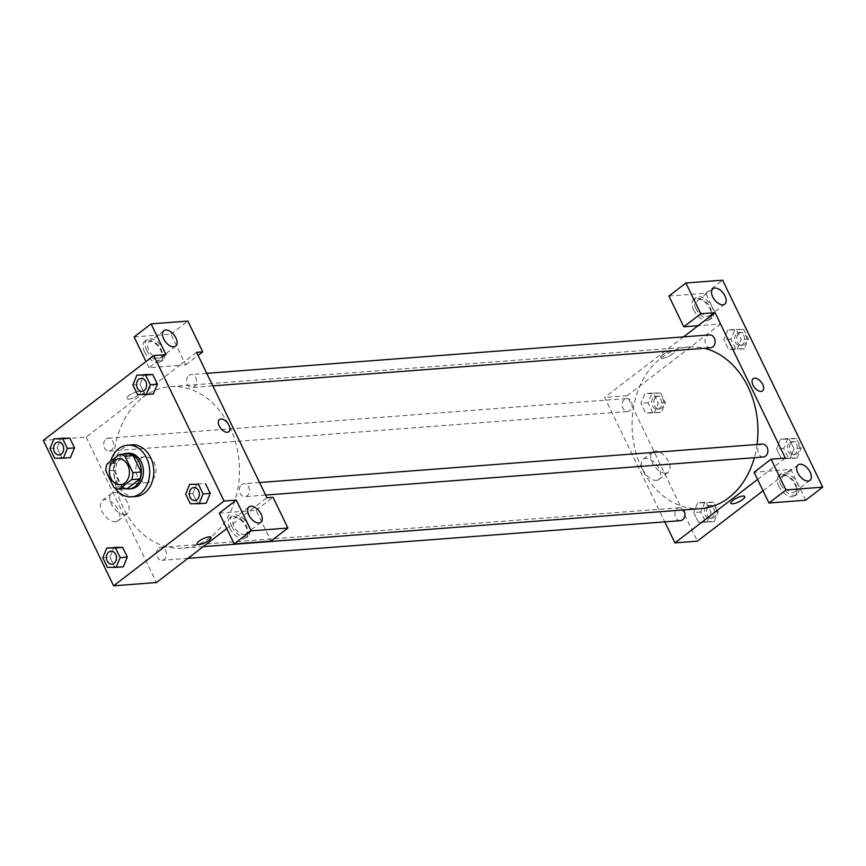 <?xml version="1.0" encoding="UTF-8"?>
<svg xmlns="http://www.w3.org/2000/svg" width="866" height="866" viewBox="0 0 866 866"><rect width="100%" height="100%" fill="white"/><g stroke="black" fill="none" stroke-linecap="round" stroke-linejoin="round"><path stroke-width="0.65" stroke-dasharray="4.33 3.25" d="M140.509 458.579A12.968 10.056 85.6 0 1 144.936 456.837A12.968 10.056 85.6 0 1 155.945 469.004A12.968 10.056 85.6 0 1 146.906 482.698A12.968 10.056 85.6 0 1 136.406 473.518A12.968 10.056 85.6 0 1 140.509 458.579M127.692 453.806L115.232 463.375L107.07 463.992M127.399 488.543A17.407 13.499 85.6 0 1 121.954 486.714L113.792 487.341M115.232 463.375A17.407 13.499 85.6 0 0 114.031 470.303L121.954 486.714M122.929 454.163A17.829 13.824 -94.4 0 0 113.771 472.23A17.829 13.824 -94.4 0 0 125.57 488.684M130.95 488.792A17.829 13.824 85.6 0 1 116.499 476.17A17.829 13.824 85.6 0 1 122.149 455.635A17.829 13.824 85.6 0 1 128.233 453.243M114.031 470.303L105.858 470.931M114.886 487.959A25.926 20.102 85.6 0 1 110.653 461.242M135.648 496.554A25.926 20.102 85.6 0 1 114.637 478.194A25.926 20.102 85.6 0 1 122.853 448.328A25.926 20.102 85.6 0 1 131.697 444.853M132.877 384.872L140.021 384.331L144.059 374.588L140.032 384.342L144.709 394.019L153.217 393.987M140.021 384.331L144.709 394.019L153.423 393.976L157.439 384.223M49.968 448.534L57.113 447.982L61.14 438.25L57.124 447.993L61.789 457.67L70.308 457.638M57.113 447.982L61.789 457.67L70.503 457.627L74.53 447.884M196.842 483.78L192.804 493.523L197.491 503.211L206.205 503.157L197.491 503.189L192.804 493.523L196.831 483.78L205.556 483.748M109.906 557.184L113.922 547.431L109.895 557.174L114.583 566.862L123.091 566.829M102.751 557.715L109.895 557.174L114.583 566.862L123.297 566.819L127.313 557.065M219.304 513.137L256.044 510.323L270.917 541.088M226.762 528.574L266.912 497.755M210.968 537.375L210.968 537.375A7.697 2.197 154.2 0 0 203.077 538.749A7.697 2.197 154.2 0 0 197.102 544.075L197.102 544.075M229.804 528.282A12.968 7.307 52.5 0 0 245.857 537.948A12.968 7.307 52.5 0 0 243.757 523.216A12.968 7.307 52.5 0 0 230.075 517.381A12.968 7.307 52.5 0 0 229.804 528.282M231.926 526.658A12.968 7.307 -127.5 0 1 232.196 515.746A12.968 7.307 -127.5 0 1 245.89 521.581A12.968 7.307 -127.5 0 1 247.979 536.314A12.968 7.307 -127.5 0 1 231.926 526.658M244.147 534.419A9.721 5.477 52.5 0 0 246.009 533.748A9.721 5.477 52.5 0 0 245.403 524.103A9.721 5.477 52.5 0 0 236.028 517.641A9.721 5.477 52.5 0 0 234.166 518.323A9.721 5.477 52.5 0 0 234.773 527.968A9.721 5.477 52.5 0 0 244.147 534.419M256.044 510.323L273.039 497.279M115.438 521.743A12.817 7.22 52.5 0 0 117.895 520.845A12.817 7.22 52.5 0 0 115.828 506.274A12.817 7.22 52.5 0 0 102.285 500.505A12.817 7.22 52.5 0 0 103.076 513.224A12.817 7.22 52.5 0 0 115.438 521.743M134.122 336.939L170.862 334.124L185.735 364.889L179.619 365.355L86.167 437.103L43.3 440.383M86.167 437.103L156.475 582.537M124.834 514.523A12.817 7.22 -127.5 0 1 112.472 506.015A12.817 7.22 -127.5 0 1 111.682 493.295A12.817 7.22 -127.5 0 1 125.224 499.065A12.817 7.22 -127.5 0 1 127.291 513.635A12.817 7.22 -127.5 0 1 124.834 514.523M138.776 391.421A7.697 2.197 154.2 0 0 130.679 394.452A7.697 2.197 154.2 0 0 126.804 398.641A7.697 2.197 154.2 0 0 134.685 397.267A7.697 2.197 154.2 0 0 140.66 391.941A7.697 2.197 154.2 0 0 138.776 391.421A7.697 2.197 -25.8 0 1 140.66 391.941A7.697 2.197 -25.8 0 1 134.685 397.267A7.697 2.197 -25.8 0 1 126.804 398.641A7.697 2.197 -25.8 0 1 130.679 394.452A7.697 2.197 -25.8 0 1 138.776 391.421M196.604 352.31L179.619 365.355L148.995 367.704L165.991 354.659M144.622 352.083A12.968 7.307 52.5 0 0 160.686 361.739A12.968 7.307 52.5 0 0 158.586 347.006A12.968 7.307 52.5 0 0 144.893 341.172A12.968 7.307 52.5 0 0 144.622 352.083M148.995 367.704L146.008 361.523M146.744 350.449A12.968 7.307 -127.5 0 1 147.014 339.548A12.968 7.307 -127.5 0 1 160.708 345.382A12.968 7.307 -127.5 0 1 162.808 360.115A12.968 7.307 -127.5 0 1 146.744 350.449M158.965 358.221A9.721 5.477 52.5 0 0 160.827 357.539A9.721 5.477 52.5 0 0 160.232 347.894A9.721 5.477 52.5 0 0 150.857 341.442A9.721 5.477 52.5 0 0 148.984 342.113A9.721 5.477 52.5 0 0 149.591 351.758A9.721 5.477 52.5 0 0 158.965 358.221M185.735 364.889L198.097 355.406M170.862 334.124L187.857 321.08M219.412 419.512L219.412 419.512A7.697 4.341 52.5 0 0 220.657 428.259A7.697 4.341 52.5 0 0 228.786 431.723L228.786 431.723M241.679 484.603A6.484 5.023 85.6 0 1 243.898 483.726A6.484 5.023 85.6 0 1 249.397 489.81A6.484 5.023 85.6 0 1 244.883 496.662A6.484 5.023 85.6 0 1 239.633 492.061A6.484 5.023 85.6 0 1 241.679 484.603M188.896 375.411A6.484 5.023 85.6 0 1 191.105 374.545A6.484 5.023 85.6 0 1 196.614 380.618A6.484 5.023 85.6 0 1 192.1 387.47A6.484 5.023 85.6 0 1 186.839 382.88A6.484 5.023 85.6 0 1 188.896 375.411M158.77 548.254A6.484 5.023 85.6 0 1 160.979 547.388A6.484 5.023 85.6 0 1 166.489 553.461A6.484 5.023 85.6 0 1 161.964 560.313A6.484 5.023 85.6 0 1 156.714 555.723A6.484 5.023 85.6 0 1 158.77 548.254M105.988 439.062A6.484 5.023 85.6 0 1 108.196 438.196A6.484 5.023 85.6 0 1 113.695 444.28A6.484 5.023 85.6 0 1 109.181 451.121A6.484 5.023 85.6 0 1 103.931 446.531A6.484 5.023 85.6 0 1 105.988 439.062M142.738 397.505A81.025 62.817 85.6 0 1 170.364 386.637A81.025 62.817 85.6 0 1 239.178 462.639A81.025 62.817 85.6 0 1 182.715 548.221A81.025 62.817 85.6 0 1 117.051 490.838A81.025 62.817 85.6 0 1 142.738 397.505M701.179 508.569A81.025 62.817 85.6 0 1 635.514 451.197A81.025 62.817 85.6 0 1 661.202 357.853A81.025 62.817 85.6 0 1 688.827 346.985A81.025 62.817 85.6 0 1 704.426 348.294M757.046 444.485A81.025 62.817 85.6 0 1 754.351 457.703M624.451 399.421A6.484 5.023 -94.4 0 0 622.394 406.879A6.484 5.023 -94.4 0 0 627.644 411.48A6.484 5.023 -94.4 0 0 629.853 410.603A6.484 5.023 -94.4 0 0 631.909 403.134A6.484 5.023 -94.4 0 0 626.659 398.544A6.484 5.023 -94.4 0 0 624.451 399.421M763.347 457.01A6.484 5.023 85.6 0 1 758.096 452.42A6.484 5.023 85.6 0 1 760.142 444.951A6.484 5.023 85.6 0 1 762.361 444.085M710.564 347.818A6.484 5.023 85.6 0 1 705.303 343.228A6.484 5.023 85.6 0 1 707.36 335.759A6.484 5.023 85.6 0 1 709.568 334.893M680.427 520.661A6.484 5.023 85.6 0 1 675.177 516.071A6.484 5.023 85.6 0 1 677.234 508.602A6.484 5.023 85.6 0 1 679.442 507.736A6.484 5.023 85.6 0 1 683.577 509.922M683.523 336.885L604.63 397.451L664.774 521.862M757.577 479.439L785.375 458.103M753.182 378.691L753.182 378.702A7.697 4.341 52.5 0 0 754.427 387.448A7.697 4.341 52.5 0 0 762.556 390.912L762.556 390.912M785.116 475.65A9.721 5.477 52.5 0 0 783.254 476.332A9.721 5.477 52.5 0 0 783.849 485.978A9.721 5.477 52.5 0 0 793.224 492.429A9.721 5.477 52.5 0 0 795.096 491.758A9.721 5.477 52.5 0 0 794.49 482.113A9.721 5.477 52.5 0 0 785.116 475.65M781.002 484.668A12.968 7.307 -127.5 0 1 781.273 473.756A12.968 7.307 -127.5 0 1 794.966 479.591A12.968 7.307 -127.5 0 1 797.066 494.324A12.968 7.307 -127.5 0 1 781.002 484.668M778.88 486.291A12.968 7.307 52.5 0 0 794.945 495.958A12.968 7.307 52.5 0 0 792.845 481.225A12.968 7.307 52.5 0 0 779.151 475.391A12.968 7.307 52.5 0 0 778.88 486.291M699.934 299.452A9.721 5.477 52.5 0 0 698.072 300.123A9.721 5.477 52.5 0 0 699.641 311.175A9.721 5.477 52.5 0 0 709.914 315.549A9.721 5.477 52.5 0 0 709.308 305.904A9.721 5.477 52.5 0 0 699.934 299.452M695.831 308.469A12.968 7.307 -127.5 0 1 696.102 297.558A12.968 7.307 -127.5 0 1 709.784 303.392A12.968 7.307 -127.5 0 1 711.884 318.125A12.968 7.307 -127.5 0 1 695.831 308.469M693.698 310.093A12.968 7.307 52.5 0 0 709.763 319.76A12.968 7.307 52.5 0 0 707.663 305.027A12.968 7.307 52.5 0 0 693.969 299.192A12.968 7.307 52.5 0 0 693.698 310.093M668.92 296.042L705.66 293.228L720.534 323.992L698.072 325.713M705.66 293.228L722.645 280.183M805.705 500.202L790.842 469.426L754.091 472.241M797.131 457.973L801.158 448.231L796.482 438.542L787.768 438.597L783.73 448.328L788.417 458.017L797.131 457.973L789.987 458.515L794.014 448.783L789.337 439.094L780.623 439.127L776.596 448.88L781.273 458.569L789.987 458.536M801.158 448.231L794.014 448.783L789.337 439.094L780.623 439.138L776.586 448.88L781.273 458.569L789.987 458.515L794.003 448.772M714.212 521.624L718.25 511.893L713.562 502.204L704.848 502.248L700.821 511.979L705.509 521.668L714.212 521.624L707.067 522.176L711.105 512.434L706.418 502.745L697.704 502.8L693.677 512.531L698.364 522.22L707.078 522.187L711.094 512.434L706.418 502.745L697.704 502.778M704.848 502.248L697.704 502.8L693.688 512.542M654.285 412.985L658.312 403.242L653.635 393.554L644.921 393.586L640.905 403.35L645.571 413.028L654.285 412.995L658.322 403.242L653.635 393.554L644.921 393.608L640.894 403.34L645.571 413.028L661.429 412.433L665.467 402.701L660.78 393.012L652.066 393.056L648.039 402.798L652.715 412.487L661.429 412.433M727.841 329.957L723.814 339.699L728.49 349.377L737.204 349.344L741.22 339.591L736.555 329.903L727.841 329.935L723.803 339.689L728.49 349.377L737.204 349.334L741.231 339.591L736.555 329.903L727.841 329.957L734.985 329.405L730.947 339.136L735.635 348.825L744.349 348.781L748.376 339.05L743.688 329.361L734.985 329.405M763.054 490.762L790.842 469.426M720.534 323.992L627.081 395.74L697.39 541.174M656.352 480.381A12.817 7.22 52.5 0 0 658.82 479.483A12.817 7.22 52.5 0 0 656.742 464.912A12.817 7.22 52.5 0 0 643.2 459.142A12.817 7.22 52.5 0 0 644.001 471.862A12.817 7.22 52.5 0 0 656.352 480.381M627.081 395.74L604.63 397.451M665.748 473.161A12.817 7.22 -127.5 0 1 653.397 464.652A12.817 7.22 -127.5 0 1 652.596 451.933A12.817 7.22 -127.5 0 1 666.138 457.703A12.817 7.22 -127.5 0 1 668.206 472.273A12.817 7.22 -127.5 0 1 665.748 473.161M672.546 350.6A7.697 2.197 154.2 0 0 664.449 353.631A7.697 2.197 154.2 0 0 660.574 357.82A7.697 2.197 154.2 0 0 668.455 356.456A7.697 2.197 154.2 0 0 674.43 351.12A7.697 2.197 154.2 0 0 672.546 350.6A7.697 2.197 -25.8 0 1 674.43 351.131A7.697 2.197 -25.8 0 1 668.455 356.456A7.697 2.197 -25.8 0 1 660.574 357.831A7.697 2.197 -25.8 0 1 664.449 353.631A7.697 2.197 -25.8 0 1 672.546 350.6M744.738 496.564L744.738 496.564A7.697 2.197 154.2 0 0 736.847 497.928A7.697 2.197 154.2 0 0 730.872 503.265L730.882 503.265M654.047 397.158A6.484 5.023 85.6 0 1 656.255 396.282A6.484 5.023 85.6 0 1 661.765 402.365A6.484 5.023 85.6 0 1 657.24 409.207A6.484 5.023 85.6 0 1 651.99 404.617A6.484 5.023 85.6 0 1 654.047 397.158M665.467 402.701L658.322 403.242M660.78 393.012L653.635 393.554M652.066 393.056L644.921 393.608M648.039 402.798L640.894 403.34M652.715 412.487L645.571 413.028M656.082 396.996A6.484 5.023 85.6 0 1 658.301 396.13A6.484 5.023 85.6 0 1 663.8 402.214A6.484 5.023 85.6 0 1 659.286 409.055A6.484 5.023 85.6 0 1 654.036 404.465A6.484 5.023 85.6 0 1 656.082 396.996M706.829 506.339A6.484 5.023 85.6 0 1 709.038 505.473A6.484 5.023 85.6 0 1 714.547 511.557A6.484 5.023 85.6 0 1 710.023 518.398A6.484 5.023 85.6 0 1 704.772 513.809A6.484 5.023 85.6 0 1 706.829 506.339M718.25 511.893L711.105 512.434M713.562 502.204L706.418 502.745M700.821 511.979L693.677 512.531L698.364 522.22L707.067 522.176M705.509 521.668L698.364 522.22M708.875 506.188A6.484 5.023 85.6 0 1 711.083 505.322A6.484 5.023 85.6 0 1 716.583 511.395A6.484 5.023 85.6 0 1 712.068 518.247A6.484 5.023 85.6 0 1 706.818 513.657A6.484 5.023 85.6 0 1 708.875 506.188M736.955 333.497A6.484 5.023 85.6 0 1 739.174 332.631A6.484 5.023 85.6 0 1 744.673 338.714A6.484 5.023 85.6 0 1 740.159 345.556A6.484 5.023 85.6 0 1 734.909 340.966A6.484 5.023 85.6 0 1 736.955 333.497M744.349 348.781L737.204 349.334M748.376 339.05L741.231 339.591M743.688 329.361L736.555 329.903M730.947 339.136L723.803 339.689M735.635 348.825L728.49 349.377M739.001 333.345A6.484 5.023 85.6 0 1 741.209 332.479A6.484 5.023 85.6 0 1 746.719 338.552A6.484 5.023 85.6 0 1 742.194 345.404A6.484 5.023 85.6 0 1 736.944 340.814A6.484 5.023 85.6 0 1 739.001 333.345M789.749 442.688A6.484 5.023 85.6 0 1 791.957 441.822A6.484 5.023 85.6 0 1 797.456 447.895A6.484 5.023 85.6 0 1 792.942 454.747A6.484 5.023 85.6 0 1 787.692 450.158A6.484 5.023 85.6 0 1 789.749 442.688M796.482 438.542L789.337 439.094M787.768 438.597L780.623 439.138M783.73 448.328L776.586 448.88M788.417 458.017L781.273 458.569M791.784 442.537A6.484 5.023 85.6 0 1 793.992 441.66A6.484 5.023 85.6 0 1 799.502 447.744A6.484 5.023 85.6 0 1 794.988 454.585A6.484 5.023 85.6 0 1 789.727 449.995A6.484 5.023 85.6 0 1 791.784 442.537M59.169 454.942A6.484 5.023 85.6 0 1 53.919 450.352A6.484 5.023 85.6 0 1 55.976 442.883A6.484 5.023 85.6 0 1 58.174 442.017M61.789 457.67L54.645 458.222M111.952 564.134A6.484 5.023 85.6 0 1 106.702 559.544A6.484 5.023 85.6 0 1 108.759 552.075A6.484 5.023 85.6 0 1 110.956 551.209M114.583 566.862L107.438 567.403M142.078 391.291A6.484 5.023 85.6 0 1 136.839 386.701A6.484 5.023 85.6 0 1 138.885 379.232A6.484 5.023 85.6 0 1 141.093 378.366M144.709 394.019L137.564 394.56M194.861 500.483A6.484 5.023 85.6 0 1 189.622 495.882A6.484 5.023 85.6 0 1 191.678 488.424A6.484 5.023 85.6 0 1 193.876 487.558M192.804 493.523L185.66 494.064M197.491 503.211L190.347 503.752M120.374 484.722L146.906 482.698M118.393 458.872L144.936 456.837M245.857 537.948L247.979 536.314M230.075 517.381L232.196 515.746M249.04 506.902L234.166 518.323M260.882 522.328L246.009 533.748M117.895 520.845L127.291 513.635M102.285 500.505L111.682 493.295M160.686 361.739L162.808 360.115M144.893 341.172L147.014 339.548M163.858 330.704L148.984 342.113M175.701 346.129L160.827 357.539M688.827 346.985L170.364 386.637M203.218 546.652L182.715 548.221M109.181 451.121L627.644 411.48M108.196 438.196L626.659 398.544M259.551 482.535L243.898 483.726M265.613 495.071L244.883 496.662M206.768 373.343L191.105 374.545M212.83 385.879L192.1 387.47M679.442 507.736L160.979 547.388M188.019 558.321L161.964 560.313M798.116 464.912L783.254 476.332M809.959 480.338L795.096 491.758M794.945 495.958L797.066 494.324M779.151 475.391L781.273 473.756M712.935 288.714L698.072 300.123M724.777 304.139L709.914 315.549M709.763 319.76L711.884 318.125M693.969 299.192L696.102 297.558M658.82 479.483L668.206 472.273M643.2 459.142L652.596 451.933M658.301 396.13L656.255 396.282M659.286 409.055L657.24 409.207M711.083 505.322L709.038 505.473M712.068 518.247L710.023 518.398M741.209 332.479L739.174 332.631M742.194 345.404L740.159 345.556M793.992 441.66L791.957 441.822M794.988 454.585L792.942 454.747"/><path stroke-width="1.3" d="M113.976 460.604A12.968 10.056 85.6 0 1 118.393 458.872A12.968 10.056 85.6 0 1 129.402 471.028A12.968 10.056 85.6 0 1 120.374 484.722A12.968 10.056 85.6 0 1 109.863 475.542A12.968 10.056 85.6 0 1 113.976 460.604M105.858 470.931L113.792 487.341A17.407 13.499 85.6 0 0 119.237 489.171L131.697 479.602A17.407 13.499 85.6 0 0 132.909 472.663L124.975 456.252A17.407 13.499 85.6 0 0 119.53 454.423L107.07 463.992A17.407 13.499 85.6 0 0 105.858 470.931M132.909 472.663L141.071 472.046L133.137 455.624L124.975 456.252M133.137 455.624A17.407 13.499 85.6 0 0 127.692 453.806L119.53 454.423M141.071 472.046A17.407 13.499 85.6 0 1 139.87 478.974L131.697 479.602M119.237 489.171L127.399 488.543L139.87 478.974M125.57 488.684A17.829 13.824 -94.4 0 0 128.904 488.944A17.829 13.824 -94.4 0 0 139.231 462.206A17.829 13.824 -94.4 0 0 126.187 453.394A17.829 13.824 -94.4 0 0 122.929 454.163M126.187 453.394L128.233 453.243A17.829 13.824 85.6 0 1 141.277 462.043A17.829 13.824 85.6 0 1 130.95 488.792L128.904 488.944M110.653 461.242A25.926 20.102 85.6 0 1 118.772 448.642A25.926 20.102 85.6 0 1 127.616 445.156A25.926 20.102 85.6 0 1 149.634 469.48A25.926 20.102 85.6 0 1 131.567 496.868A25.926 20.102 85.6 0 1 114.886 487.959M127.616 445.156L131.697 444.853A25.926 20.102 85.6 0 1 153.715 469.166A25.926 20.102 85.6 0 1 135.648 496.554L131.567 496.868M153.217 393.987L157.45 384.233L152.773 374.545L136.915 375.14L132.877 384.872L137.564 394.56L146.278 394.517L150.305 384.785L145.629 375.097L136.915 375.14M70.308 457.638L74.541 447.884L69.854 438.196L53.995 438.791L49.968 448.534L54.645 458.222L63.359 458.168L67.396 448.436L62.709 438.748L53.995 438.791M206.205 503.157L210.232 493.425L205.556 483.737L210.232 493.425L206.216 503.168L199.061 503.709L203.088 493.966L198.411 484.278L189.697 484.332L185.66 494.064L190.347 503.752L199.061 503.709M224.045 501.024L153.737 355.59L43.3 440.383L113.608 585.817L224.045 501.024L236.288 500.093L219.304 513.137L234.177 543.902L251.162 530.858L236.288 500.093M116.152 567.36L123.297 566.819L127.324 557.076L122.636 547.388L106.778 547.983L102.751 557.715L107.438 567.403L116.152 567.36L120.179 557.628L115.492 547.94L106.778 547.983M197.102 544.075A7.697 2.197 154.2 0 0 198.996 544.595A7.697 2.197 -25.8 0 1 197.112 544.075A7.697 2.197 -25.8 0 1 203.077 538.749A7.697 2.197 -25.8 0 1 210.968 537.375A7.697 2.197 -25.8 0 1 207.093 541.575A7.697 2.197 -25.8 0 1 198.996 544.606A7.697 2.197 154.2 0 0 207.093 541.575A7.697 2.197 154.2 0 0 210.968 537.375M226.762 528.574L156.475 582.537L113.608 585.817M153.737 355.59L165.991 354.659L151.117 323.895L187.857 321.08L202.731 351.845L196.604 352.31L266.912 497.755L273.039 497.279L287.913 528.043L270.917 541.088L234.177 543.902M250.902 506.231A9.721 5.477 52.5 0 0 249.04 506.902A9.721 5.477 52.5 0 0 250.61 517.955A9.721 5.477 52.5 0 0 260.882 522.328A9.721 5.477 52.5 0 0 260.276 512.683A9.721 5.477 52.5 0 0 250.902 506.231M287.913 528.043L251.162 530.858M146.008 361.523L134.122 336.939L151.117 323.895M165.72 330.022A9.721 5.477 52.5 0 0 163.858 330.704A9.721 5.477 52.5 0 0 165.428 341.756A9.721 5.477 52.5 0 0 175.701 346.129A9.721 5.477 52.5 0 0 175.094 336.484A9.721 5.477 52.5 0 0 165.72 330.022M198.097 355.406L202.731 351.845M228.786 431.723A7.697 4.341 52.5 0 0 228.949 425.249A7.697 4.341 -127.5 0 1 228.797 431.723A7.697 4.341 -127.5 0 1 220.668 428.259A7.697 4.341 -127.5 0 1 219.412 419.512A7.697 4.341 -127.5 0 1 228.949 425.249A7.697 4.341 52.5 0 0 219.412 419.512M704.426 348.294A81.025 62.817 85.6 0 1 757.046 444.485M754.351 457.703A81.025 62.817 85.6 0 1 701.179 508.569L203.218 546.652M259.551 482.535L762.361 444.085A6.484 5.023 85.6 0 1 767.861 450.168A6.484 5.023 85.6 0 1 763.347 457.01L265.613 495.071M206.768 373.343L709.568 334.893A6.484 5.023 85.6 0 1 715.078 340.977A6.484 5.023 85.6 0 1 710.564 347.818L212.83 385.879M683.577 509.922A6.484 5.023 85.6 0 1 684.66 516.688A6.484 5.023 85.6 0 1 680.427 520.661L188.019 558.321M715.067 312.669L785.375 458.103L771.086 459.197L785.96 489.961L822.7 487.157L722.645 280.183L685.904 282.998L700.778 313.763L715.067 312.669L683.523 336.885M664.774 521.862L674.939 542.885L757.577 479.439M762.556 390.912A7.697 4.341 52.5 0 0 762.08 383.27A7.697 4.341 52.5 0 0 754.665 378.161A7.697 4.341 -127.5 0 1 762.08 383.27A7.697 4.341 -127.5 0 1 762.567 390.912A7.697 4.341 -127.5 0 1 754.438 387.438A7.697 4.341 -127.5 0 1 753.182 378.691A7.697 4.341 -127.5 0 1 754.665 378.161A7.697 4.341 52.5 0 0 753.182 378.702M799.978 464.241A9.721 5.477 -127.5 0 1 809.353 470.693A9.721 5.477 -127.5 0 1 809.959 480.338A9.721 5.477 -127.5 0 1 799.686 475.964A9.721 5.477 -127.5 0 1 798.116 464.912A9.721 5.477 -127.5 0 1 799.978 464.241M714.807 288.032A9.721 5.477 -127.5 0 1 724.171 294.494A9.721 5.477 -127.5 0 1 724.777 304.139A9.721 5.477 -127.5 0 1 714.515 299.766A9.721 5.477 -127.5 0 1 712.935 288.714A9.721 5.477 -127.5 0 1 714.807 288.032M698.072 325.713L683.794 326.807L668.92 296.042L685.904 282.998M683.794 326.807L700.778 313.763M771.086 459.197L754.091 472.241L768.965 503.005L805.705 500.202L822.7 487.157M768.965 503.005L785.96 489.961M674.939 542.885L697.39 541.174L763.054 490.762M730.872 503.265A7.697 2.197 154.2 0 0 732.766 503.785A7.697 2.197 -25.8 0 1 730.882 503.265A7.697 2.197 -25.8 0 1 736.858 497.939A7.697 2.197 -25.8 0 1 744.738 496.564A7.697 2.197 -25.8 0 1 740.863 500.754A7.697 2.197 -25.8 0 1 732.766 503.785A7.697 2.197 154.2 0 0 740.863 500.754A7.697 2.197 154.2 0 0 744.738 496.564M58.184 442.017L58.174 442.017A6.484 5.023 85.6 0 1 58.184 442.017A6.484 5.023 85.6 0 1 63.694 448.101A6.484 5.023 85.6 0 1 59.169 454.942L59.169 454.942A6.484 5.023 85.6 0 1 53.908 450.352A6.484 5.023 85.6 0 1 55.954 442.894A6.484 5.023 85.6 0 1 58.174 442.017A6.484 5.023 85.6 0 1 63.673 448.101A6.484 5.023 85.6 0 1 59.159 454.942L59.159 454.942M70.503 457.627L63.359 458.168M62.709 438.748L69.854 438.196L74.541 447.884L67.396 448.436M69.854 438.196L61.14 438.25M110.967 551.209L110.956 551.209A6.484 5.023 85.6 0 1 110.967 551.209A6.484 5.023 85.6 0 1 116.477 557.293A6.484 5.023 85.6 0 1 111.963 564.134A6.484 5.023 85.6 0 1 111.952 564.134A6.484 5.023 85.6 0 1 106.691 559.544A6.484 5.023 85.6 0 1 108.748 552.075A6.484 5.023 85.6 0 1 110.956 551.209A6.484 5.023 85.6 0 1 116.455 557.293A6.484 5.023 85.6 0 1 111.941 564.134L111.963 564.134M115.492 547.94L122.636 547.388L127.324 557.076L120.179 557.628M122.636 547.388L113.922 547.431M141.104 378.366L141.082 378.366A6.484 5.023 85.6 0 1 141.104 378.366A6.484 5.023 85.6 0 1 146.603 384.45A6.484 5.023 85.6 0 1 142.089 391.291A6.484 5.023 85.6 0 1 142.078 391.291A6.484 5.023 85.6 0 1 136.817 386.701A6.484 5.023 85.6 0 1 138.874 379.232A6.484 5.023 85.6 0 1 141.082 378.366A6.484 5.023 85.6 0 1 146.592 384.45A6.484 5.023 85.6 0 1 142.067 391.291L142.067 391.291M153.423 393.976L146.278 394.517M145.629 375.097L152.773 374.545L157.45 384.233L150.305 384.785M152.773 374.545L144.059 374.588M193.887 487.558L193.865 487.558A6.484 5.023 85.6 0 1 193.887 487.558A6.484 5.023 85.6 0 1 199.386 493.631A6.484 5.023 85.6 0 1 194.872 500.483A6.484 5.023 85.6 0 1 194.861 500.483A6.484 5.023 85.6 0 1 189.6 495.893A6.484 5.023 85.6 0 1 191.657 488.424A6.484 5.023 85.6 0 1 193.865 487.558A6.484 5.023 85.6 0 1 199.375 493.631A6.484 5.023 85.6 0 1 194.861 500.483L194.861 500.483M210.232 493.425L203.088 493.966M189.697 484.332L198.411 484.278"/></g></svg>
